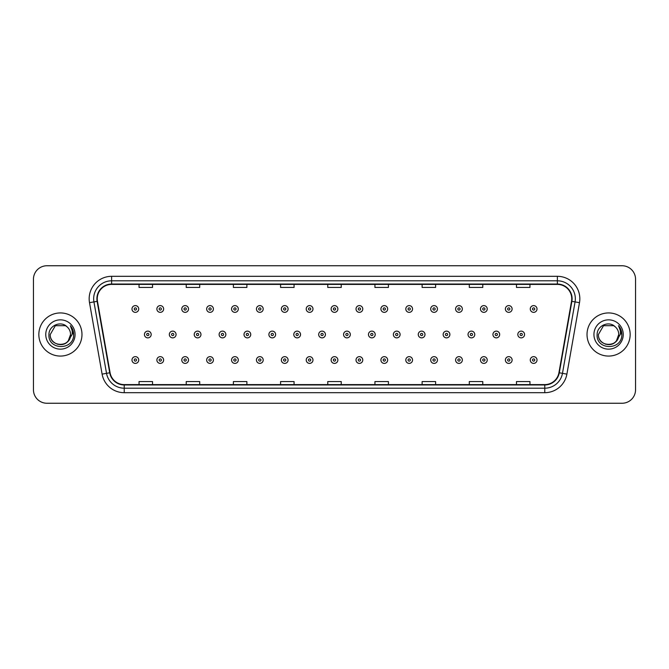 <?xml version="1.0" encoding="UTF-8"?>
<svg xmlns="http://www.w3.org/2000/svg" width="669" height="669" viewBox="0 0 669 669"><rect width="100%" height="100%" fill="white"/><g stroke="black" fill="none" stroke-linecap="round" stroke-linejoin="round"><path stroke-width="1" d="M38.844 334.5A21.567 21.567 0 0 0 60.411 356.067A21.567 21.567 0 0 0 81.978 334.5A21.567 21.567 0 0 0 60.411 312.933A21.567 21.567 0 0 0 38.844 334.5A21.567 21.567 0 0 0 60.411 356.067A21.567 21.567 0 0 0 81.978 334.5A21.567 21.567 0 0 0 60.411 312.933A21.567 21.567 0 0 0 38.844 334.5M587.022 334.5A21.567 21.567 0 0 0 608.589 356.067A21.567 21.567 0 0 0 630.156 334.5A21.567 21.567 0 0 0 608.589 312.933A21.567 21.567 0 0 0 587.022 334.5A21.567 21.567 0 0 0 608.589 356.067A21.567 21.567 0 0 0 630.156 334.5A21.567 21.567 0 0 0 608.589 312.933A21.567 21.567 0 0 0 587.022 334.5M97.256 298.775A14.375 14.375 0 0 1 111.631 284.4L557.369 284.4A14.375 14.375 0 0 1 571.527 301.276L558.933 372.717A14.375 14.375 0 0 1 544.767 384.6L124.233 384.6A14.375 14.375 0 0 1 110.067 372.717L97.473 301.276A14.375 14.375 0 0 1 97.256 298.775M96.896 298.775A14.735 14.735 0 0 0 97.122 301.334L109.716 372.784A14.735 14.735 0 0 0 124.233 384.959L544.767 384.959A14.735 14.735 0 0 0 559.284 372.784L571.878 301.334A14.735 14.735 0 0 0 557.369 284.041L111.631 284.041A14.735 14.735 0 0 0 96.896 298.775M89.512 302.681A22.47 22.47 0 0 1 111.631 276.314L557.369 276.314A22.47 22.47 0 0 1 579.488 302.681L566.894 374.122A22.47 22.47 0 0 1 544.767 392.686L124.233 392.686A22.47 22.47 0 0 1 102.106 374.122L89.512 302.681L93.936 301.903A17.971 17.971 0 0 1 111.631 280.804L557.369 280.804A17.971 17.971 0 0 1 575.064 301.903L562.47 373.344A17.971 17.971 0 0 1 544.767 388.196L124.233 388.196A17.971 17.971 0 0 1 106.53 373.344L93.936 301.903A17.971 17.971 0 0 1 93.66 298.775M635.55 279.232A13.48 13.48 0 0 0 622.07 265.752L46.93 265.752A13.48 13.48 0 0 0 33.45 279.232L33.45 389.768A13.48 13.48 0 0 0 46.93 403.248L622.07 403.248A13.48 13.48 0 0 0 635.55 389.768L635.55 279.232L635.55 389.768M327.76 284.4L327.76 287.444L341.24 287.444L341.24 284.4M280.579 284.4L280.579 287.444L294.059 287.444L294.059 284.4M233.397 284.4L233.397 287.444L246.878 287.444L246.878 284.4M186.225 284.4L186.225 287.444L199.705 287.444L199.705 284.4M139.043 284.4L139.043 287.444L152.524 287.444L152.524 284.4M374.941 284.4L374.941 287.444L388.421 287.444L388.421 284.4M422.122 284.4L422.122 287.444L435.603 287.444L435.603 284.4M469.295 284.4L469.295 287.444L482.775 287.444L482.775 284.4M516.476 284.4L516.476 287.444L529.957 287.444L529.957 284.4M341.24 384.6L341.24 381.556L327.76 381.556L327.76 384.6M294.059 384.6L294.059 381.556L280.579 381.556L280.579 384.6M246.878 384.6L246.878 381.556L233.397 381.556L233.397 384.6M199.705 384.6L199.705 381.556L186.225 381.556L186.225 384.6M152.524 384.6L152.524 381.556L139.043 381.556L139.043 384.6M388.421 384.6L388.421 381.556L374.941 381.556L374.941 384.6M435.603 384.6L435.603 381.556L422.122 381.556L422.122 384.6M482.775 384.6L482.775 381.556L469.295 381.556L469.295 384.6M529.957 384.6L529.957 381.556L516.476 381.556L516.476 384.6M33.45 279.232L33.45 389.768M622.07 265.752L46.93 265.752M46.93 403.248L622.07 403.248M138.726 308.978A3.37 3.37 0 0 1 135.355 312.348A3.37 3.37 0 0 1 131.985 308.978A3.37 3.37 0 0 1 135.355 305.608A3.37 3.37 0 0 1 138.726 308.978A3.37 3.37 0 0 0 135.355 305.608A3.37 3.37 0 0 0 131.985 308.978M144.437 334.5A3.37 3.37 0 0 1 147.807 331.13A3.37 3.37 0 0 1 151.177 334.5A3.37 3.37 0 0 1 147.807 337.87A3.37 3.37 0 0 1 144.437 334.5A3.37 3.37 0 0 0 147.807 337.87A3.37 3.37 0 0 0 151.177 334.5M131.985 360.022A3.37 3.37 0 0 1 135.355 356.652A3.37 3.37 0 0 1 138.726 360.022A3.37 3.37 0 0 1 135.355 363.392A3.37 3.37 0 0 1 131.985 360.022A3.37 3.37 0 0 0 135.355 363.392A3.37 3.37 0 0 0 138.726 360.022M163.621 308.978A3.37 3.37 0 0 1 160.251 312.348A3.37 3.37 0 0 1 156.881 308.978A3.37 3.37 0 0 1 160.251 305.608A3.37 3.37 0 0 1 163.621 308.978A3.37 3.37 0 0 0 160.251 305.608A3.37 3.37 0 0 0 156.881 308.978M188.516 308.978A3.37 3.37 0 0 1 185.146 312.348A3.37 3.37 0 0 1 181.776 308.978A3.37 3.37 0 0 1 185.146 305.608A3.37 3.37 0 0 1 188.516 308.978A3.37 3.37 0 0 0 185.146 305.608A3.37 3.37 0 0 0 181.776 308.978M213.403 308.978A3.37 3.37 0 0 1 210.033 312.348A3.37 3.37 0 0 1 206.662 308.978A3.37 3.37 0 0 1 210.033 305.608A3.37 3.37 0 0 1 213.403 308.978A3.37 3.37 0 0 0 210.033 305.608A3.37 3.37 0 0 0 206.662 308.978M238.298 308.978A3.37 3.37 0 0 1 234.928 312.348A3.37 3.37 0 0 1 231.558 308.978A3.37 3.37 0 0 1 234.928 305.608A3.37 3.37 0 0 1 238.298 308.978A3.37 3.37 0 0 0 234.928 305.608A3.37 3.37 0 0 0 231.558 308.978M169.324 334.5A3.37 3.37 0 0 1 172.694 331.13A3.37 3.37 0 0 1 176.064 334.5A3.37 3.37 0 0 1 172.694 337.87A3.37 3.37 0 0 1 169.324 334.5A3.37 3.37 0 0 0 172.694 337.87A3.37 3.37 0 0 0 176.064 334.5M194.219 334.5A3.37 3.37 0 0 1 197.589 331.13A3.37 3.37 0 0 1 200.959 334.5A3.37 3.37 0 0 1 197.589 337.87A3.37 3.37 0 0 1 194.219 334.5A3.37 3.37 0 0 0 197.589 337.87A3.37 3.37 0 0 0 200.959 334.5M219.114 334.5A3.37 3.37 0 0 1 222.484 331.13A3.37 3.37 0 0 1 225.854 334.5A3.37 3.37 0 0 1 222.484 337.87A3.37 3.37 0 0 1 219.114 334.5A3.37 3.37 0 0 0 222.484 337.87A3.37 3.37 0 0 0 225.854 334.5M57.291 344.167C64.993 345.38 69.417 342.16 70.571 334.5C71.19 347.604 49.631 347.604 50.25 334.5L55.335 325.703L65.487 325.703L67.067 326.823C60.829 320.292 48.829 325.678 48.946 334.5C47.8 350.18 73.222 350.589 73.632 335.261L73.657 334.5C73.615 331.172 72.511 328.245 70.329 325.719C71.984 328.446 72.57 331.372 72.085 334.5L68.196 341.023A10.16 10.16 0 0 0 70.571 334.5L68.196 341.023C62.802 348.315 49.723 343.649 50.25 334.5L55.335 325.703L65.487 325.703L67.067 326.823L65.487 325.703L55.335 325.703L50.25 334.5C49.631 347.604 71.19 347.604 70.571 334.5L68.171 341.056L70.571 334.5C71.19 347.604 49.631 347.604 50.25 334.5C49.631 347.604 71.19 347.604 70.571 334.5A10.16 10.16 0 0 0 67.067 326.823M45.76 334.5A14.651 14.651 0 0 0 60.411 349.151A14.651 14.651 0 0 0 75.062 334.5A14.651 14.651 0 0 0 60.411 319.849A14.651 14.651 0 0 0 45.76 334.5M70.429 325.836L73.649 334.885M605.47 344.167C613.172 345.38 617.604 342.16 618.75 334.5C619.369 347.604 597.81 347.604 598.429 334.5L603.513 325.703L598.429 334.5L603.513 325.703L613.665 325.703L615.246 326.823C609.007 320.292 597.007 325.678 597.124 334.5C595.979 350.18 621.401 350.589 621.819 335.261L621.836 334.5C621.802 331.172 620.69 328.245 618.507 325.719C620.171 328.446 620.748 331.372 620.263 334.5L616.375 341.023A10.16 10.16 0 0 0 618.75 334.5L616.375 341.023C610.981 348.315 597.902 343.649 598.429 334.5C597.81 347.604 619.369 347.604 618.75 334.5L616.35 341.056L618.75 334.5C619.369 347.604 597.81 347.604 598.429 334.5C597.81 347.604 619.369 347.604 618.75 334.5A10.16 10.16 0 0 0 615.246 326.823M593.938 334.5A14.651 14.651 0 0 0 608.589 349.151A14.651 14.651 0 0 0 623.24 334.5A14.651 14.651 0 0 0 608.589 319.849A14.651 14.651 0 0 0 593.938 334.5M621.836 334.5L618.708 325.945M618.608 325.836L621.827 334.885M263.193 308.978A3.37 3.37 0 0 1 259.823 312.348A3.37 3.37 0 0 1 256.453 308.978A3.37 3.37 0 0 1 259.823 305.608A3.37 3.37 0 0 1 263.193 308.978A3.37 3.37 0 0 0 259.823 305.608A3.37 3.37 0 0 0 256.453 308.978M288.088 308.978A3.37 3.37 0 0 1 284.718 312.348A3.37 3.37 0 0 1 281.348 308.978A3.37 3.37 0 0 1 284.718 305.608A3.37 3.37 0 0 1 288.088 308.978A3.37 3.37 0 0 0 284.718 305.608A3.37 3.37 0 0 0 281.348 308.978M312.975 308.978A3.37 3.37 0 0 1 309.605 312.348A3.37 3.37 0 0 1 306.235 308.978A3.37 3.37 0 0 1 309.605 305.608A3.37 3.37 0 0 1 312.975 308.978A3.37 3.37 0 0 0 309.605 305.608A3.37 3.37 0 0 0 306.235 308.978M244.009 334.5A3.37 3.37 0 0 1 247.371 331.13A3.37 3.37 0 0 1 250.741 334.5A3.37 3.37 0 0 1 247.371 337.87A3.37 3.37 0 0 1 244.009 334.5A3.37 3.37 0 0 0 247.371 337.87A3.37 3.37 0 0 0 250.741 334.5M268.896 334.5A3.37 3.37 0 0 1 272.266 331.13A3.37 3.37 0 0 1 275.636 334.5A3.37 3.37 0 0 1 272.266 337.87A3.37 3.37 0 0 1 268.896 334.5A3.37 3.37 0 0 0 272.266 337.87A3.37 3.37 0 0 0 275.636 334.5M293.791 334.5A3.37 3.37 0 0 1 297.161 331.13A3.37 3.37 0 0 1 300.532 334.5A3.37 3.37 0 0 1 297.161 337.87A3.37 3.37 0 0 1 293.791 334.5A3.37 3.37 0 0 0 297.161 337.87A3.37 3.37 0 0 0 300.532 334.5M337.87 308.978A3.37 3.37 0 0 1 334.5 312.348A3.37 3.37 0 0 1 331.13 308.978A3.37 3.37 0 0 1 334.5 305.608A3.37 3.37 0 0 1 337.87 308.978A3.37 3.37 0 0 0 334.5 305.608A3.37 3.37 0 0 0 331.13 308.978M362.765 308.978A3.37 3.37 0 0 1 359.395 312.348A3.37 3.37 0 0 1 356.025 308.978A3.37 3.37 0 0 1 359.395 305.608A3.37 3.37 0 0 1 362.765 308.978A3.37 3.37 0 0 0 359.395 305.608A3.37 3.37 0 0 0 356.025 308.978M387.652 308.978A3.37 3.37 0 0 1 384.282 312.348A3.37 3.37 0 0 1 380.912 308.978A3.37 3.37 0 0 1 384.282 305.608A3.37 3.37 0 0 1 387.652 308.978A3.37 3.37 0 0 0 384.282 305.608A3.37 3.37 0 0 0 380.912 308.978M412.547 308.978A3.37 3.37 0 0 1 409.177 312.348A3.37 3.37 0 0 1 405.807 308.978A3.37 3.37 0 0 1 409.177 305.608A3.37 3.37 0 0 1 412.547 308.978A3.37 3.37 0 0 0 409.177 305.608A3.37 3.37 0 0 0 405.807 308.978M437.442 308.978A3.37 3.37 0 0 1 434.072 312.348A3.37 3.37 0 0 1 430.702 308.978A3.37 3.37 0 0 1 434.072 305.608A3.37 3.37 0 0 1 437.442 308.978A3.37 3.37 0 0 0 434.072 305.608A3.37 3.37 0 0 0 430.702 308.978M318.687 334.5A3.37 3.37 0 0 1 322.057 331.13A3.37 3.37 0 0 1 325.427 334.5A3.37 3.37 0 0 1 322.057 337.87A3.37 3.37 0 0 1 318.687 334.5A3.37 3.37 0 0 0 322.057 337.87A3.37 3.37 0 0 0 325.427 334.5M343.573 334.5A3.37 3.37 0 0 1 346.943 331.13A3.37 3.37 0 0 1 350.313 334.5A3.37 3.37 0 0 1 346.943 337.87A3.37 3.37 0 0 1 343.573 334.5A3.37 3.37 0 0 0 346.943 337.87A3.37 3.37 0 0 0 350.313 334.5M368.468 334.5A3.37 3.37 0 0 1 371.839 331.13A3.37 3.37 0 0 1 375.209 334.5A3.37 3.37 0 0 1 371.839 337.87A3.37 3.37 0 0 1 368.468 334.5A3.37 3.37 0 0 0 371.839 337.87A3.37 3.37 0 0 0 375.209 334.5M393.364 334.5A3.37 3.37 0 0 1 396.734 331.13A3.37 3.37 0 0 1 400.104 334.5A3.37 3.37 0 0 1 396.734 337.87A3.37 3.37 0 0 1 393.364 334.5A3.37 3.37 0 0 0 396.734 337.87A3.37 3.37 0 0 0 400.104 334.5M418.259 334.5A3.37 3.37 0 0 1 421.629 331.13A3.37 3.37 0 0 1 424.991 334.5A3.37 3.37 0 0 1 421.629 337.87A3.37 3.37 0 0 1 418.259 334.5A3.37 3.37 0 0 0 421.629 337.87A3.37 3.37 0 0 0 424.991 334.5M462.338 308.978A3.37 3.37 0 0 1 458.967 312.348A3.37 3.37 0 0 1 455.597 308.978A3.37 3.37 0 0 1 458.967 305.608A3.37 3.37 0 0 1 462.338 308.978A3.37 3.37 0 0 0 458.967 305.608A3.37 3.37 0 0 0 455.597 308.978M487.224 308.978A3.37 3.37 0 0 1 483.854 312.348A3.37 3.37 0 0 1 480.484 308.978A3.37 3.37 0 0 1 483.854 305.608A3.37 3.37 0 0 1 487.224 308.978A3.37 3.37 0 0 0 483.854 305.608A3.37 3.37 0 0 0 480.484 308.978M512.12 308.978A3.37 3.37 0 0 1 508.749 312.348A3.37 3.37 0 0 1 505.379 308.978A3.37 3.37 0 0 1 508.749 305.608A3.37 3.37 0 0 1 512.12 308.978A3.37 3.37 0 0 0 508.749 305.608A3.37 3.37 0 0 0 505.379 308.978M537.015 308.978A3.37 3.37 0 0 1 533.645 312.348A3.37 3.37 0 0 1 530.274 308.978A3.37 3.37 0 0 1 533.645 305.608A3.37 3.37 0 0 1 537.015 308.978A3.37 3.37 0 0 0 533.645 305.608A3.37 3.37 0 0 0 530.274 308.978M443.146 334.5A3.37 3.37 0 0 1 446.516 331.13A3.37 3.37 0 0 1 449.886 334.5A3.37 3.37 0 0 1 446.516 337.87A3.37 3.37 0 0 1 443.146 334.5A3.37 3.37 0 0 0 446.516 337.87A3.37 3.37 0 0 0 449.886 334.5M468.041 334.5A3.37 3.37 0 0 1 471.411 331.13A3.37 3.37 0 0 1 474.781 334.5A3.37 3.37 0 0 1 471.411 337.87A3.37 3.37 0 0 1 468.041 334.5A3.37 3.37 0 0 0 471.411 337.87A3.37 3.37 0 0 0 474.781 334.5M492.936 334.5A3.37 3.37 0 0 1 496.306 331.13A3.37 3.37 0 0 1 499.676 334.5A3.37 3.37 0 0 1 496.306 337.87A3.37 3.37 0 0 1 492.936 334.5A3.37 3.37 0 0 0 496.306 337.87A3.37 3.37 0 0 0 499.676 334.5M517.823 334.5A3.37 3.37 0 0 1 521.193 331.13A3.37 3.37 0 0 1 524.563 334.5A3.37 3.37 0 0 1 521.193 337.87A3.37 3.37 0 0 1 517.823 334.5A3.37 3.37 0 0 0 521.193 337.87A3.37 3.37 0 0 0 524.563 334.5M156.881 360.022A3.37 3.37 0 0 1 160.251 356.652A3.37 3.37 0 0 1 163.621 360.022A3.37 3.37 0 0 1 160.251 363.392A3.37 3.37 0 0 1 156.881 360.022A3.37 3.37 0 0 0 160.251 363.392A3.37 3.37 0 0 0 163.621 360.022M181.776 360.022A3.37 3.37 0 0 1 185.146 356.652A3.37 3.37 0 0 1 188.516 360.022A3.37 3.37 0 0 1 185.146 363.392A3.37 3.37 0 0 1 181.776 360.022A3.37 3.37 0 0 0 185.146 363.392A3.37 3.37 0 0 0 188.516 360.022M206.662 360.022A3.37 3.37 0 0 1 210.033 356.652A3.37 3.37 0 0 1 213.403 360.022A3.37 3.37 0 0 1 210.033 363.392A3.37 3.37 0 0 1 206.662 360.022A3.37 3.37 0 0 0 210.033 363.392A3.37 3.37 0 0 0 213.403 360.022M231.558 360.022A3.37 3.37 0 0 1 234.928 356.652A3.37 3.37 0 0 1 238.298 360.022A3.37 3.37 0 0 1 234.928 363.392A3.37 3.37 0 0 1 231.558 360.022A3.37 3.37 0 0 0 234.928 363.392A3.37 3.37 0 0 0 238.298 360.022M256.453 360.022A3.37 3.37 0 0 1 259.823 356.652A3.37 3.37 0 0 1 263.193 360.022A3.37 3.37 0 0 1 259.823 363.392A3.37 3.37 0 0 1 256.453 360.022A3.37 3.37 0 0 0 259.823 363.392A3.37 3.37 0 0 0 263.193 360.022M281.348 360.022A3.37 3.37 0 0 1 284.718 356.652A3.37 3.37 0 0 1 288.088 360.022A3.37 3.37 0 0 1 284.718 363.392A3.37 3.37 0 0 1 281.348 360.022A3.37 3.37 0 0 0 284.718 363.392A3.37 3.37 0 0 0 288.088 360.022M306.235 360.022A3.37 3.37 0 0 1 309.605 356.652A3.37 3.37 0 0 1 312.975 360.022A3.37 3.37 0 0 1 309.605 363.392A3.37 3.37 0 0 1 306.235 360.022A3.37 3.37 0 0 0 309.605 363.392A3.37 3.37 0 0 0 312.975 360.022M331.13 360.022A3.37 3.37 0 0 1 334.5 356.652A3.37 3.37 0 0 1 337.87 360.022A3.37 3.37 0 0 1 334.5 363.392A3.37 3.37 0 0 1 331.13 360.022A3.37 3.37 0 0 0 334.5 363.392A3.37 3.37 0 0 0 337.87 360.022M356.025 360.022A3.37 3.37 0 0 1 359.395 356.652A3.37 3.37 0 0 1 362.765 360.022A3.37 3.37 0 0 1 359.395 363.392A3.37 3.37 0 0 1 356.025 360.022A3.37 3.37 0 0 0 359.395 363.392A3.37 3.37 0 0 0 362.765 360.022M380.912 360.022A3.37 3.37 0 0 1 384.282 356.652A3.37 3.37 0 0 1 387.652 360.022A3.37 3.37 0 0 1 384.282 363.392A3.37 3.37 0 0 1 380.912 360.022A3.37 3.37 0 0 0 384.282 363.392A3.37 3.37 0 0 0 387.652 360.022M405.807 360.022A3.37 3.37 0 0 1 409.177 356.652A3.37 3.37 0 0 1 412.547 360.022A3.37 3.37 0 0 1 409.177 363.392A3.37 3.37 0 0 1 405.807 360.022A3.37 3.37 0 0 0 409.177 363.392A3.37 3.37 0 0 0 412.547 360.022M430.702 360.022A3.37 3.37 0 0 1 434.072 356.652A3.37 3.37 0 0 1 437.442 360.022A3.37 3.37 0 0 1 434.072 363.392A3.37 3.37 0 0 1 430.702 360.022A3.37 3.37 0 0 0 434.072 363.392A3.37 3.37 0 0 0 437.442 360.022M455.597 360.022A3.37 3.37 0 0 1 458.967 356.652A3.37 3.37 0 0 1 462.338 360.022A3.37 3.37 0 0 1 458.967 363.392A3.37 3.37 0 0 1 455.597 360.022A3.37 3.37 0 0 0 458.967 363.392A3.37 3.37 0 0 0 462.338 360.022M480.484 360.022A3.37 3.37 0 0 1 483.854 356.652A3.37 3.37 0 0 1 487.224 360.022A3.37 3.37 0 0 1 483.854 363.392A3.37 3.37 0 0 1 480.484 360.022A3.37 3.37 0 0 0 483.854 363.392A3.37 3.37 0 0 0 487.224 360.022M505.379 360.022A3.37 3.37 0 0 1 508.749 356.652A3.37 3.37 0 0 1 512.12 360.022A3.37 3.37 0 0 1 508.749 363.392A3.37 3.37 0 0 1 505.379 360.022A3.37 3.37 0 0 0 508.749 363.392A3.37 3.37 0 0 0 512.12 360.022M530.274 360.022A3.37 3.37 0 0 1 533.645 356.652A3.37 3.37 0 0 1 537.015 360.022A3.37 3.37 0 0 1 533.645 363.392A3.37 3.37 0 0 1 530.274 360.022A3.37 3.37 0 0 0 533.645 363.392A3.37 3.37 0 0 0 537.015 360.022M557.369 276.314L557.369 284.041M93.936 301.903L97.122 301.334M124.233 392.686L124.233 384.959M544.767 384.959L544.767 392.686M559.284 372.784L566.894 374.122M102.106 374.122L109.716 372.784M571.878 301.334L579.488 302.681M111.631 276.314L111.631 284.041M134.235 308.978A1.121 1.121 0 0 0 135.355 310.098A1.121 1.121 0 0 0 136.484 308.978A1.121 1.121 0 0 0 135.355 307.857A1.121 1.121 0 0 0 134.235 308.978M148.928 334.5A1.121 1.121 0 0 0 147.807 333.379A1.121 1.121 0 0 0 146.678 334.5A1.121 1.121 0 0 0 147.807 335.621A1.121 1.121 0 0 0 148.928 334.5M136.484 360.022A1.121 1.121 0 0 0 135.355 358.902A1.121 1.121 0 0 0 134.235 360.022A1.121 1.121 0 0 0 135.355 361.143A1.121 1.121 0 0 0 136.484 360.022M159.13 308.978A1.121 1.121 0 0 0 160.251 310.098A1.121 1.121 0 0 0 161.371 308.978A1.121 1.121 0 0 0 160.251 307.857A1.121 1.121 0 0 0 159.13 308.978M184.017 308.978A1.121 1.121 0 0 0 185.146 310.098A1.121 1.121 0 0 0 186.266 308.978A1.121 1.121 0 0 0 185.146 307.857A1.121 1.121 0 0 0 184.017 308.978M208.912 308.978A1.121 1.121 0 0 0 210.033 310.098A1.121 1.121 0 0 0 211.161 308.978A1.121 1.121 0 0 0 210.033 307.857A1.121 1.121 0 0 0 208.912 308.978M233.807 308.978A1.121 1.121 0 0 0 234.928 310.098A1.121 1.121 0 0 0 236.048 308.978A1.121 1.121 0 0 0 234.928 307.857A1.121 1.121 0 0 0 233.807 308.978M173.823 334.5A1.121 1.121 0 0 0 172.694 333.379A1.121 1.121 0 0 0 171.573 334.5A1.121 1.121 0 0 0 172.694 335.621A1.121 1.121 0 0 0 173.823 334.5M198.71 334.5A1.121 1.121 0 0 0 197.589 333.379A1.121 1.121 0 0 0 196.469 334.5A1.121 1.121 0 0 0 197.589 335.621A1.121 1.121 0 0 0 198.71 334.5M223.605 334.5A1.121 1.121 0 0 0 222.484 333.379A1.121 1.121 0 0 0 221.355 334.5A1.121 1.121 0 0 0 222.484 335.621A1.121 1.121 0 0 0 223.605 334.5M258.702 308.978A1.121 1.121 0 0 0 259.823 310.098A1.121 1.121 0 0 0 260.943 308.978A1.121 1.121 0 0 0 259.823 307.857A1.121 1.121 0 0 0 258.702 308.978M283.589 308.978A1.121 1.121 0 0 0 284.718 310.098A1.121 1.121 0 0 0 285.839 308.978A1.121 1.121 0 0 0 284.718 307.857A1.121 1.121 0 0 0 283.589 308.978M308.484 308.978A1.121 1.121 0 0 0 309.605 310.098A1.121 1.121 0 0 0 310.734 308.978A1.121 1.121 0 0 0 309.605 307.857A1.121 1.121 0 0 0 308.484 308.978M248.5 334.5A1.121 1.121 0 0 0 247.371 333.379A1.121 1.121 0 0 0 246.251 334.5A1.121 1.121 0 0 0 247.371 335.621A1.121 1.121 0 0 0 248.5 334.5M273.395 334.5A1.121 1.121 0 0 0 272.266 333.379A1.121 1.121 0 0 0 271.146 334.5A1.121 1.121 0 0 0 272.266 335.621A1.121 1.121 0 0 0 273.395 334.5M298.282 334.5A1.121 1.121 0 0 0 297.161 333.379A1.121 1.121 0 0 0 296.041 334.5A1.121 1.121 0 0 0 297.161 335.621A1.121 1.121 0 0 0 298.282 334.5M333.379 308.978A1.121 1.121 0 0 0 334.5 310.098A1.121 1.121 0 0 0 335.621 308.978A1.121 1.121 0 0 0 334.5 307.857A1.121 1.121 0 0 0 333.379 308.978M358.266 308.978A1.121 1.121 0 0 0 359.395 310.098A1.121 1.121 0 0 0 360.516 308.978A1.121 1.121 0 0 0 359.395 307.857A1.121 1.121 0 0 0 358.266 308.978M383.161 308.978A1.121 1.121 0 0 0 384.282 310.098A1.121 1.121 0 0 0 385.411 308.978A1.121 1.121 0 0 0 384.282 307.857A1.121 1.121 0 0 0 383.161 308.978M408.057 308.978A1.121 1.121 0 0 0 409.177 310.098A1.121 1.121 0 0 0 410.298 308.978A1.121 1.121 0 0 0 409.177 307.857A1.121 1.121 0 0 0 408.057 308.978M432.952 308.978A1.121 1.121 0 0 0 434.072 310.098A1.121 1.121 0 0 0 435.193 308.978A1.121 1.121 0 0 0 434.072 307.857A1.121 1.121 0 0 0 432.952 308.978M323.177 334.5A1.121 1.121 0 0 0 322.057 333.379A1.121 1.121 0 0 0 320.928 334.5A1.121 1.121 0 0 0 322.057 335.621A1.121 1.121 0 0 0 323.177 334.5M348.072 334.5A1.121 1.121 0 0 0 346.943 333.379A1.121 1.121 0 0 0 345.823 334.5A1.121 1.121 0 0 0 346.943 335.621A1.121 1.121 0 0 0 348.072 334.5M372.959 334.5A1.121 1.121 0 0 0 371.839 333.379A1.121 1.121 0 0 0 370.718 334.5A1.121 1.121 0 0 0 371.839 335.621A1.121 1.121 0 0 0 372.959 334.5M397.854 334.5A1.121 1.121 0 0 0 396.734 333.379A1.121 1.121 0 0 0 395.605 334.5A1.121 1.121 0 0 0 396.734 335.621A1.121 1.121 0 0 0 397.854 334.5M422.749 334.5A1.121 1.121 0 0 0 421.629 333.379A1.121 1.121 0 0 0 420.5 334.5A1.121 1.121 0 0 0 421.629 335.621A1.121 1.121 0 0 0 422.749 334.5M457.839 308.978A1.121 1.121 0 0 0 458.967 310.098A1.121 1.121 0 0 0 460.088 308.978A1.121 1.121 0 0 0 458.967 307.857A1.121 1.121 0 0 0 457.839 308.978M482.734 308.978A1.121 1.121 0 0 0 483.854 310.098A1.121 1.121 0 0 0 484.983 308.978A1.121 1.121 0 0 0 483.854 307.857A1.121 1.121 0 0 0 482.734 308.978M507.629 308.978A1.121 1.121 0 0 0 508.749 310.098A1.121 1.121 0 0 0 509.87 308.978A1.121 1.121 0 0 0 508.749 307.857A1.121 1.121 0 0 0 507.629 308.978M532.516 308.978A1.121 1.121 0 0 0 533.645 310.098A1.121 1.121 0 0 0 534.765 308.978A1.121 1.121 0 0 0 533.645 307.857A1.121 1.121 0 0 0 532.516 308.978M447.645 334.5A1.121 1.121 0 0 0 446.516 333.379A1.121 1.121 0 0 0 445.395 334.5A1.121 1.121 0 0 0 446.516 335.621A1.121 1.121 0 0 0 447.645 334.5M472.531 334.5A1.121 1.121 0 0 0 471.411 333.379A1.121 1.121 0 0 0 470.29 334.5A1.121 1.121 0 0 0 471.411 335.621A1.121 1.121 0 0 0 472.531 334.5M497.427 334.5A1.121 1.121 0 0 0 496.306 333.379A1.121 1.121 0 0 0 495.177 334.5A1.121 1.121 0 0 0 496.306 335.621A1.121 1.121 0 0 0 497.427 334.5M522.322 334.5A1.121 1.121 0 0 0 521.193 333.379A1.121 1.121 0 0 0 520.072 334.5A1.121 1.121 0 0 0 521.193 335.621A1.121 1.121 0 0 0 522.322 334.5M161.371 360.022A1.121 1.121 0 0 0 160.251 358.902A1.121 1.121 0 0 0 159.13 360.022A1.121 1.121 0 0 0 160.251 361.143A1.121 1.121 0 0 0 161.371 360.022M186.266 360.022A1.121 1.121 0 0 0 185.146 358.902A1.121 1.121 0 0 0 184.017 360.022A1.121 1.121 0 0 0 185.146 361.143A1.121 1.121 0 0 0 186.266 360.022M211.161 360.022A1.121 1.121 0 0 0 210.033 358.902A1.121 1.121 0 0 0 208.912 360.022A1.121 1.121 0 0 0 210.033 361.143A1.121 1.121 0 0 0 211.161 360.022M236.048 360.022A1.121 1.121 0 0 0 234.928 358.902A1.121 1.121 0 0 0 233.807 360.022A1.121 1.121 0 0 0 234.928 361.143A1.121 1.121 0 0 0 236.048 360.022M260.943 360.022A1.121 1.121 0 0 0 259.823 358.902A1.121 1.121 0 0 0 258.702 360.022A1.121 1.121 0 0 0 259.823 361.143A1.121 1.121 0 0 0 260.943 360.022M285.839 360.022A1.121 1.121 0 0 0 284.718 358.902A1.121 1.121 0 0 0 283.589 360.022A1.121 1.121 0 0 0 284.718 361.143A1.121 1.121 0 0 0 285.839 360.022M310.734 360.022A1.121 1.121 0 0 0 309.605 358.902A1.121 1.121 0 0 0 308.484 360.022A1.121 1.121 0 0 0 309.605 361.143A1.121 1.121 0 0 0 310.734 360.022M335.621 360.022A1.121 1.121 0 0 0 334.5 358.902A1.121 1.121 0 0 0 333.379 360.022A1.121 1.121 0 0 0 334.5 361.143A1.121 1.121 0 0 0 335.621 360.022M360.516 360.022A1.121 1.121 0 0 0 359.395 358.902A1.121 1.121 0 0 0 358.266 360.022A1.121 1.121 0 0 0 359.395 361.143A1.121 1.121 0 0 0 360.516 360.022M385.411 360.022A1.121 1.121 0 0 0 384.282 358.902A1.121 1.121 0 0 0 383.161 360.022A1.121 1.121 0 0 0 384.282 361.143A1.121 1.121 0 0 0 385.411 360.022M410.298 360.022A1.121 1.121 0 0 0 409.177 358.902A1.121 1.121 0 0 0 408.057 360.022A1.121 1.121 0 0 0 409.177 361.143A1.121 1.121 0 0 0 410.298 360.022M435.193 360.022A1.121 1.121 0 0 0 434.072 358.902A1.121 1.121 0 0 0 432.952 360.022A1.121 1.121 0 0 0 434.072 361.143A1.121 1.121 0 0 0 435.193 360.022M460.088 360.022A1.121 1.121 0 0 0 458.967 358.902A1.121 1.121 0 0 0 457.839 360.022A1.121 1.121 0 0 0 458.967 361.143A1.121 1.121 0 0 0 460.088 360.022M484.983 360.022A1.121 1.121 0 0 0 483.854 358.902A1.121 1.121 0 0 0 482.734 360.022A1.121 1.121 0 0 0 483.854 361.143A1.121 1.121 0 0 0 484.983 360.022M509.87 360.022A1.121 1.121 0 0 0 508.749 358.902A1.121 1.121 0 0 0 507.629 360.022A1.121 1.121 0 0 0 508.749 361.143A1.121 1.121 0 0 0 509.87 360.022M534.765 360.022A1.121 1.121 0 0 0 533.645 358.902A1.121 1.121 0 0 0 532.516 360.022A1.121 1.121 0 0 0 533.645 361.143A1.121 1.121 0 0 0 534.765 360.022"/></g></svg>
